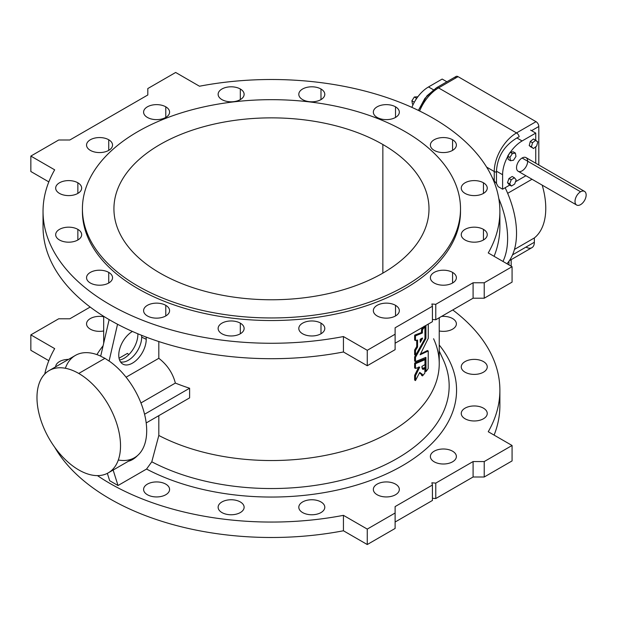 <?xml version="1.0" encoding="UTF-8"?>
<svg xmlns="http://www.w3.org/2000/svg" width="617" height="617" viewBox="0 0 617 617"><rect width="100%" height="100%" fill="white"/><g stroke="black" fill="none" stroke-linecap="round" stroke-linejoin="round"><path stroke-width="0.93" d="M499.492 219.104A228.429 131.884 180 0 1 494.101 256.317A228.429 131.884 0 0 0 499.886 226.825L499.886 211.384A228.429 131.884 180 0 1 488.248 252.939A228.429 131.884 0 0 0 432.98 118.132A228.429 131.884 180 0 1 499.886 211.384M499.492 397.896A228.429 131.884 180 0 1 494.101 435.108A228.429 131.884 0 0 0 499.886 405.616L499.886 390.175A228.429 131.884 180 0 1 488.248 431.73A228.429 131.884 0 0 0 452.755 309.95A228.429 131.884 180 0 1 499.886 390.175M484.222 477.003L473.085 477.003L435.772 498.544L432.424 498.274L435.772 498.544L473.085 477.003L473.085 461.562L484.222 461.562L512.071 445.489L488.248 431.73L512.071 445.489L484.222 461.562L473.085 461.562L435.772 483.111L473.085 461.562L473.085 477.003L484.222 477.003L484.222 461.562L484.222 477.003L512.071 460.922L484.222 477.003M48.82 360.683L30.85 350.302L30.85 334.869L54.674 348.62A228.429 131.884 0 0 0 44.756 374.033A228.429 131.884 180 0 1 54.674 348.62L30.85 334.869L58.7 318.788L30.85 334.869L30.85 350.302L48.82 360.683M343.438 530.774A228.429 131.884 180 0 1 54.774 447.356A228.429 131.884 0 0 0 343.438 530.774L343.438 515.342L367.262 529.093L395.111 513.012L395.111 506.588L432.424 485.039L431.869 482.787L435.772 483.111L435.772 498.544L435.772 483.111L431.869 482.787L432.424 485.039L395.111 506.588L395.111 513.012L367.262 529.093L343.438 515.342A228.429 131.884 180 0 1 97.455 475.622A228.429 131.884 0 0 0 343.438 515.342L343.438 530.774L367.262 544.533L343.438 530.774M395.111 528.453L367.262 544.533L367.262 529.093L367.262 544.533L395.111 528.453L395.111 513.012L395.111 528.453M432.424 500.472L395.111 522.021L432.424 500.472L432.424 485.039L432.424 500.472M69.837 318.788L58.7 318.788L69.837 318.788L90.167 307.05L69.837 318.788M55.677 366.799A12.996 7.504 180 0 1 68.51 359.387A12.996 7.504 0 0 0 55.677 366.799M465.064 372.198A12.996 7.504 180 0 1 470.887 359.642A12.996 7.504 180 0 1 486.805 368.835A12.996 7.504 180 0 1 465.064 372.198A12.996 7.504 0 0 0 479.224 373.825A12.996 7.504 0 0 0 487.253 366.891A12.996 7.504 0 0 0 474.257 359.387A12.996 7.504 0 0 0 461.254 366.891A12.996 7.504 0 0 0 465.064 372.198M434.191 461.809A12.996 7.504 180 0 1 440.014 449.253A12.996 7.504 180 0 1 455.932 458.439A12.996 7.504 180 0 1 434.191 461.809A12.996 7.504 0 0 0 448.351 463.429A12.996 7.504 0 0 0 456.379 456.503A12.996 7.504 0 0 0 443.384 448.999A12.996 7.504 0 0 0 430.381 456.503A12.996 7.504 0 0 0 434.191 461.809M302.608 512.565A12.996 7.504 180 0 1 308.438 500.009A12.996 7.504 180 0 1 324.357 509.202A12.996 7.504 180 0 1 302.608 512.565A12.996 7.504 0 0 0 316.776 514.192A12.996 7.504 0 0 0 324.797 507.259A12.996 7.504 0 0 0 311.801 499.755A12.996 7.504 0 0 0 298.805 507.259A12.996 7.504 0 0 0 302.608 512.565M147.401 494.741A12.996 7.504 180 0 1 153.224 482.186A12.996 7.504 180 0 1 169.143 491.379A12.996 7.504 180 0 1 147.401 494.741A12.996 7.504 0 0 0 161.561 496.369A12.996 7.504 0 0 0 169.582 489.435A12.996 7.504 0 0 0 156.587 481.931A12.996 7.504 0 0 0 143.591 489.435A12.996 7.504 0 0 0 147.401 494.741M96.908 354.613A185.108 106.872 180 0 1 103.101 345.767A185.108 106.872 -0 0 0 96.908 354.613M118.017 485.525L109.664 480.697L107.35 473.362L109.664 480.697L118.017 485.525L146.553 469.051L118.017 485.525L113.142 470.046L118.017 485.525M433.581 338.741A167.778 96.861 180 0 1 358.801 446.376A167.778 96.861 180 0 1 158.816 435.463L158.816 415.657L158.816 435.463L151.79 461.794L146.553 469.051A185.108 106.872 0 0 0 380.982 476.332A185.108 106.872 0 0 0 439.235 345.026A185.108 106.872 180 0 1 380.982 476.332A185.108 106.872 180 0 1 146.553 469.051L151.79 461.794L158.816 435.463A167.778 96.861 0 0 0 339.466 452.222A167.778 96.861 0 0 0 439.235 363.675L439.235 317.747M221.935 512.565A12.996 7.504 180 0 1 227.758 500.009A12.996 7.504 180 0 1 243.676 509.202A12.996 7.504 180 0 1 221.935 512.565A12.996 7.504 0 0 0 236.095 514.192A12.996 7.504 0 0 0 244.124 507.259A12.996 7.504 0 0 0 231.12 499.755A12.996 7.504 0 0 0 218.125 507.259A12.996 7.504 0 0 0 221.935 512.565M377.141 494.741A12.996 7.504 180 0 1 382.972 482.186A12.996 7.504 180 0 1 398.891 491.379A12.996 7.504 180 0 1 377.141 494.741A12.996 7.504 0 0 0 391.309 496.369A12.996 7.504 0 0 0 399.33 489.435A12.996 7.504 0 0 0 386.335 481.931A12.996 7.504 0 0 0 373.339 489.435A12.996 7.504 0 0 0 377.141 494.741M465.064 418.773A12.996 7.504 180 0 1 470.887 406.217A12.996 7.504 180 0 1 486.805 415.411A12.996 7.504 180 0 1 465.064 418.773A12.996 7.504 0 0 0 479.224 420.401A12.996 7.504 0 0 0 487.253 413.467A12.996 7.504 0 0 0 474.257 405.963A12.996 7.504 0 0 0 461.254 413.467A12.996 7.504 0 0 0 465.064 418.773M441.525 316.428A12.996 7.504 180 0 1 456.325 324.534A12.996 7.504 180 0 1 439.235 330.967A12.996 7.504 0 0 0 456.379 323.856A12.996 7.504 0 0 0 441.525 316.428M90.352 329.162A12.996 7.504 180 0 1 88.493 319.907A12.996 7.504 180 0 1 103.687 316.745A12.996 7.504 0 0 0 86.55 323.856A12.996 7.504 0 0 0 90.352 329.162A12.996 7.504 0 0 0 103.687 330.967A12.996 7.504 180 0 1 90.352 329.162M405.138 131.637A189.041 109.14 0 0 0 88.863 180.565A189.041 109.14 0 0 0 320.393 314.238A189.041 109.14 0 0 0 405.138 131.637A189.041 109.14 180 0 1 460.506 208.816A189.041 109.14 180 0 1 271.465 317.956A189.041 109.14 180 0 1 82.416 208.816A189.041 109.14 180 0 1 199.121 107.983A189.041 109.14 180 0 1 405.138 131.637M382.856 144.501A157.536 90.954 180 0 1 312.233 296.669A157.536 90.954 180 0 1 119.297 185.27A157.536 90.954 180 0 1 382.856 144.501A157.536 90.954 0 0 0 211.176 124.788A157.536 90.954 0 0 0 113.929 208.816A157.536 90.954 0 0 0 271.465 299.769A157.536 90.954 0 0 0 429 208.816A157.536 90.954 0 0 0 382.856 144.501L382.856 273.123L382.856 144.501M502.971 261.438A78.768 45.473 -120 0 0 498.814 198.612A78.768 45.473 60 0 1 502.971 261.438M508.261 159.433L507.752 156.51A27.572 15.919 120 0 0 502.608 174.727L502.608 189.195L509.75 185.077L502.608 189.195L498.143 186.627A78.768 45.473 -120 0 0 496.477 183.511L496.454 171.179C497.41 156.687 504.228 145.612 516.915 137.969L519.182 136.712A3.941 2.275 -120 0 0 516.529 132.925A3.941 2.275 60 0 1 519.182 136.712L516.915 137.969L522.098 140.961A27.572 15.919 120 0 0 510.375 152.252L513.167 151.797L515.396 153.085L515.966 156.41L513.514 160.227L510.49 160.721L509.912 157.397L512.372 153.579L510.375 152.252A27.572 15.919 -60 0 1 522.098 140.961L535.741 133.087L522.098 140.961L516.915 137.969C504.228 145.612 497.41 156.687 496.454 171.179L496.477 172.158A3.941 2.275 180 0 1 494.248 171.511A3.941 2.275 0 0 0 496.477 172.158L496.477 183.511L494.248 180.897L496.477 183.511A78.768 45.473 60 0 1 498.143 186.627L502.608 189.195L502.608 174.727L496.454 171.179L502.608 174.727A27.572 15.919 -60 0 1 507.752 156.51L510.143 152.291L507.691 156.109L509.912 157.397L507.691 156.109L508.261 159.433L510.49 160.721L508.261 159.433M515.488 181.76L525.915 175.737L515.488 181.76M535.741 163.22L535.741 146.769L535.741 163.22M535.741 140.306L535.741 133.087L530.605 130.118L535.741 133.087L535.741 140.306M531.276 147.232L529.209 145.581L530.304 141.463L533.474 138.987L537.769 141.918L536.667 146.044L533.504 148.52L529.209 145.581L531.276 147.232M584.515 191.378L526.039 157.62A7.874 4.55 120 0 0 522.098 158.006L580.582 191.771L522.098 158.006A7.874 4.55 -60 0 1 526.918 164.87A7.874 4.55 -60 0 1 517.277 170.439A7.874 4.55 -60 0 1 522.098 158.006A7.874 4.55 120 0 0 516.953 164.947A7.874 4.55 120 0 0 518.157 171.264L576.64 205.021A7.874 4.55 -60 0 1 575.437 198.713A7.874 4.55 -60 0 1 580.582 191.771A7.874 4.55 120 0 0 575.754 204.204A7.874 4.55 120 0 0 585.402 198.635A7.874 4.55 120 0 0 580.582 191.771A7.874 4.55 -60 0 1 584.515 191.378A7.874 4.55 -60 0 1 584.515 200.479A7.874 4.55 -60 0 1 576.64 205.021M509.241 184.776L507.498 182.655L508.979 178.506L512.187 176.477L514.416 177.758L516.151 179.886L514.678 184.036L511.462 186.064L509.727 183.943L507.498 182.655L509.241 184.776L511.462 186.064L509.241 184.776M538.811 126.493L531.569 130.673L538.811 126.493A3.941 2.275 -120 0 0 536.026 121.672L516.529 132.925A31.506 18.194 120 0 0 494.248 171.511L494.248 180.897A78.768 45.473 -120 0 0 492.273 177.627A78.768 45.473 60 0 1 494.248 180.897L494.248 171.511L486.636 167.114L494.248 171.511A31.506 18.194 -60 0 1 516.529 132.925L536.026 121.672A3.941 2.275 60 0 1 538.811 126.493L538.811 164.994L538.811 126.493M507.66 193.314L532.008 179.254L507.66 193.314M436.581 87.714L426.964 95.828L418.388 110.404L424.889 98.411L433.712 89.935L435.895 88.624A3.941 2.275 60 0 1 436.581 87.714A3.941 2.275 60 0 1 438.556 87.907L458.045 76.655A3.941 2.275 -120 0 0 456.079 76.454L436.581 87.714A3.941 2.275 -120 0 1 438.556 87.907L516.529 132.925L438.556 87.907A31.506 18.194 120 0 0 419.614 111.006A31.506 18.194 -60 0 1 438.556 87.907L458.045 76.655L536.026 121.672L458.045 76.655A3.941 2.275 60 0 0 455.261 78.259M505.153 187.73A78.768 45.473 60 0 1 506.973 263.752A78.768 45.473 -120 0 0 505.153 187.73M514.462 249.422L534.353 237.938A68.919 39.789 -120 0 0 542.204 185.139A68.919 39.789 60 0 1 534.353 237.938L514.462 249.422M509.357 260.69L531.908 247.664A11.816 6.818 -120 0 0 534.353 242.257L534.353 237.938L534.353 242.257L512.542 254.852L534.353 242.257A11.816 6.818 60 0 1 526 247.085L512.542 254.852M511.177 259.634L511.177 266.182L511.177 259.634M508.956 264.894L508.956 261.261L508.956 264.894M442.173 79.061L446.87 81.776L442.173 79.061L428.53 86.943A27.572 15.919 120 0 0 416.807 98.226A27.572 15.919 120 0 0 414.184 102.484A27.572 15.919 120 0 0 411.871 107.366A27.572 15.919 -60 0 1 414.184 102.484A27.572 15.919 -60 0 1 416.807 98.226A27.572 15.919 -60 0 1 428.53 86.943L433.442 89.781L428.53 86.943L442.173 79.061M535.703 140.267L533.474 138.987L530.304 141.463L532.533 142.743L535.703 140.267L532.533 142.743L530.304 141.463L529.209 145.581L531.438 146.869L532.533 142.743L531.438 146.869L533.504 148.52L536.667 146.044L537.769 141.918L535.703 140.267M515.396 153.085L513.167 151.797L510.143 152.291L512.372 153.579L515.396 153.085L512.372 153.579L509.912 157.397L510.49 160.721L513.514 160.227L515.966 156.41L515.396 153.085M514.416 177.758L512.187 176.477L508.979 178.506L511.208 179.786L514.416 177.758L511.208 179.786L508.979 178.506L507.498 182.655L509.727 183.943L511.208 179.786L509.727 183.943L511.462 186.064L514.678 184.036L516.151 179.886L514.416 177.758M416.568 98.273L414.184 102.484L416.568 98.273L414.339 96.985L411.886 100.802L414.115 102.083L411.886 100.802L412.464 104.119L413.143 104.512L412.464 104.119L411.886 100.802L414.339 96.985L416.568 98.273M417.856 96.769L414.339 96.985L417.856 96.769M189.612 388.232L189.612 397.88L189.612 388.232L144.563 414.238L189.612 388.232A167.778 96.861 180 0 1 175.359 383.072A167.778 96.861 0 0 0 189.612 388.232M158.816 341.556L158.816 358.3C167.253 364.863 172.768 373.123 175.359 383.072C172.768 373.123 167.253 364.863 158.816 358.3L126.084 377.203L158.816 358.3L158.816 341.556M420.47 354.004L427.373 350.533L428.206 351.019L420.1 354.783L428.26 338.347L428.283 324.079L428.26 338.347L420.1 354.783L428.244 351.011L427.373 350.533L420.47 354.004M425.206 371.056L425.082 357.767L425.082 370.987L426.038 371.542A167.778 96.861 -0 0 0 428.167 368.596L428.244 351.011L428.167 368.596A167.778 96.861 180 0 1 426.038 371.542L425.915 357.49L425.915 371.473L425.082 370.987L425.915 371.473M414.724 361.099L414.663 356.857L416.737 353.479L414.639 356.95L415.465 357.513L415.519 361.577L425.869 357.374L415.519 361.577L415.472 357.428L414.632 357.027L414.632 360.976L415.465 361.454L414.632 361.007L415.48 361.531M425.005 338.193L425.082 325.923L425.082 337.869L425.907 338.478L415.472 357.428L414.724 356.726L415.557 357.212L425.877 338.579L425.915 325.629L425.915 338.355L425.005 338.193M414.632 363.32L424.087 359.217L424.928 359.696L415.472 363.721L415.48 368.411L419.722 367.146L415.496 375.768L415.48 380.535L419.714 372.413L422.39 374.349L422.545 375.861A167.778 96.861 -0 0 0 424.882 373.038L424.874 368.179C423.092 370.2 422.097 369.622 421.897 366.452L424.951 364.585L424.99 359.726L424.951 364.585L421.897 366.405L422.761 369.267L424.99 368.148L424.882 373.038A167.778 96.861 180 0 1 422.545 375.861L422.39 374.349L421.041 374.164L419.714 372.413L415.48 380.535L415.534 375.684L414.701 375.198L418.82 366.93L414.655 375.313L415.534 375.684L419.722 367.146L415.48 368.411L415.472 363.721L424.928 359.696L424.087 359.217L414.84 362.912L415.673 363.39L414.794 362.935L415.465 363.806L414.632 363.32L414.632 367.832L414.632 363.32M422.383 368.897L424.08 367.655L424.874 368.179L424.041 367.701L422.383 368.897M421.712 375.383L422.414 375.784L421.581 375.306L421.581 374.365L421.581 375.306L422.414 375.784M422.429 375.876L421.666 375.421M414.763 380.08L414.655 375.313L415.465 375.946L414.632 375.46L414.632 379.972L415.465 380.458L414.817 380.026M414.724 367.956L415.48 368.395M421.712 329.077A167.778 96.861 0 0 0 423.64 326.755A167.778 96.861 180 0 1 421.712 329.077L422.545 329.555L422.275 333.049L415.472 335.856L415.48 340.538L417.555 340.067L417.555 347.001L415.472 350.564L415.627 355.245L424.982 338.563L424.882 326.732A167.778 96.861 180 0 1 422.545 329.555A167.778 96.861 0 0 0 424.882 326.732L424.982 338.563L415.627 355.245L415.472 350.564L417.555 347.001L417.555 340.067L415.519 340.569L414.632 339.967L414.639 335.37L421.442 332.571L421.635 329.2L422.414 329.941L422.545 329.555L421.712 329.077M414.74 354.798L414.639 350.086L416.722 346.523L416.722 340.198L416.722 346.484L417.555 346.962L416.722 346.484L417.47 347.271L416.629 346.785L414.724 349.862L415.557 350.348L414.663 349.993L415.465 350.649L414.632 350.171L414.632 354.682L415.465 355.161L414.786 354.76M414.724 340.09L415.48 340.522M473.085 298.212L473.085 282.771L435.772 304.32L435.772 319.753L473.085 298.212L435.772 319.753L432.424 319.475L435.772 319.753L435.772 304.32L473.085 282.771L484.222 282.771L512.071 266.698L488.248 252.939L512.071 266.698L512.071 282.131L484.222 298.212L473.085 298.212L484.222 298.212L484.222 282.771L473.085 282.771L473.085 298.212M43.036 211.384L43.036 226.825A228.429 131.884 0 0 0 343.438 351.983L343.438 336.55A228.429 131.884 180 0 1 43.036 211.384A228.429 131.884 180 0 1 54.674 169.829A228.429 131.884 0 0 0 109.942 304.636A228.429 131.884 0 0 0 343.438 336.55L367.262 350.302L395.111 334.221L395.111 327.789L432.424 306.248L431.869 303.996L435.772 304.32L431.869 303.996L432.424 306.248L395.111 327.789L395.111 349.662L367.262 365.734L343.438 351.983A228.429 131.884 180 0 1 43.429 219.104M199.484 86.226A228.429 131.884 180 0 1 432.98 118.132A228.429 131.884 0 0 0 199.484 86.226L175.66 72.467L147.81 88.547L147.81 94.979L69.837 139.997L58.7 139.997L30.85 156.078L54.674 169.829L30.85 156.078L30.85 171.511L48.82 181.892L30.85 171.511L30.85 156.078L58.7 139.997L69.837 139.997L147.81 94.979L147.81 88.547L175.66 72.467L199.484 86.226M140.946 402.947L175.359 383.072L140.946 402.947M100.687 356.21L109.14 319.606L100.687 356.21L104.929 358.338L78.752 373.455A59.078 34.105 60 0 1 117.346 425.514A59.078 34.105 60 0 1 108.284 472.853A59.078 34.105 60 0 1 49.213 438.741A59.078 34.105 60 0 1 49.213 370.532A59.078 34.105 60 0 1 78.752 373.455L104.929 358.338L100.687 356.21M119.551 360.019A19.42 11.214 120 0 0 137.861 333.797A19.42 11.214 -60 0 1 119.551 360.019M108.284 472.853L134.467 457.737A59.078 34.105 -120 0 0 144.27 413.089A59.078 34.105 -120 0 0 109.101 360.999L117.531 324.264L109.101 360.999A59.078 34.105 60 0 1 146.43 425.098A59.078 34.105 60 0 1 118.317 459.997M146.229 339.319A19.42 11.214 -60 0 1 132.532 363.089A19.42 11.214 -60 0 1 118.765 355.253A19.42 11.214 -60 0 1 132.4 331.445A19.42 11.214 120 0 0 119.96 348.019A19.42 11.214 120 0 0 122.205 363.691A19.42 11.214 120 0 0 137.36 359.271A19.42 11.214 120 0 0 146.229 339.319A19.42 11.214 120 0 0 146.082 337.059A19.42 11.214 -60 0 1 146.229 339.319L141.686 337.121A18.903 10.913 120 0 0 141.586 335.316A18.903 10.913 -60 0 1 141.686 337.121L146.229 339.319M137.591 455.5A19.42 11.214 -60 0 1 128.459 461.207A19.42 11.214 120 0 0 137.591 455.5M65.356 368.272A59.078 34.105 60 0 1 100.702 356.148A59.078 34.105 -120 0 0 75.39 355.415L49.213 370.532M127.457 353.379L119.05 358.23L127.457 353.379A167.778 96.861 0 0 0 128.799 354.652A167.778 96.861 180 0 1 127.457 353.379M151.79 461.794A177.704 102.599 0 0 0 363.76 473.617A177.704 102.599 0 0 0 443.176 359.541A177.704 102.599 180 0 1 363.76 473.617A177.704 102.599 180 0 1 151.79 461.794M432.424 321.681L395.111 343.229L432.424 321.681L432.424 306.248L432.424 321.681M77.858 229.37A12.996 7.504 180 0 1 72.035 241.926A12.996 7.504 180 0 1 56.116 232.732A12.996 7.504 180 0 1 77.858 229.37A12.996 7.504 0 0 0 63.698 227.742A12.996 7.504 0 0 0 55.677 234.676A12.996 7.504 0 0 0 68.672 242.18A12.996 7.504 0 0 0 81.668 234.676A12.996 7.504 0 0 0 77.858 229.37L77.858 239.982L77.858 229.37M77.858 182.794A12.996 7.504 180 0 1 72.035 195.342A12.996 7.504 180 0 1 56.116 186.157A12.996 7.504 180 0 1 77.858 182.794A12.996 7.504 0 0 0 63.698 181.167A12.996 7.504 0 0 0 55.677 188.1A12.996 7.504 0 0 0 68.672 195.604A12.996 7.504 0 0 0 81.668 188.1A12.996 7.504 0 0 0 77.858 182.794L77.858 193.406L77.858 182.794M108.731 139.758A12.996 7.504 180 0 1 102.908 152.314A12.996 7.504 180 0 1 86.989 143.121A12.996 7.504 180 0 1 108.731 139.758A12.996 7.504 0 0 0 94.571 138.131A12.996 7.504 0 0 0 86.55 145.064A12.996 7.504 0 0 0 99.545 152.569A12.996 7.504 0 0 0 112.541 145.064A12.996 7.504 0 0 0 108.731 139.758L108.731 150.371L108.731 139.758M165.78 106.826A12.996 7.504 180 0 1 159.95 119.374A12.996 7.504 180 0 1 144.039 110.188A12.996 7.504 180 0 1 165.78 106.826A12.996 7.504 0 0 0 151.612 105.199A12.996 7.504 0 0 0 143.591 112.132A12.996 7.504 0 0 0 156.587 119.636A12.996 7.504 0 0 0 169.582 112.132A12.996 7.504 0 0 0 165.78 106.826L165.78 117.438L165.78 106.826M240.314 89.002A12.996 7.504 180 0 1 234.491 101.55A12.996 7.504 180 0 1 218.572 92.365A12.996 7.504 180 0 1 240.314 89.002A12.996 7.504 0 0 0 226.154 87.375A12.996 7.504 0 0 0 218.125 94.308A12.996 7.504 0 0 0 231.12 101.813A12.996 7.504 0 0 0 244.124 94.308A12.996 7.504 0 0 0 240.314 89.002L240.314 99.615L240.314 89.002M320.987 89.002A12.996 7.504 180 0 1 315.164 101.55A12.996 7.504 180 0 1 299.245 92.365A12.996 7.504 180 0 1 320.987 89.002A12.996 7.504 0 0 0 306.826 87.375A12.996 7.504 0 0 0 298.805 94.308A12.996 7.504 0 0 0 311.801 101.813A12.996 7.504 0 0 0 324.797 94.308A12.996 7.504 0 0 0 320.987 89.002L320.987 99.615L320.987 89.002M395.52 106.826A12.996 7.504 180 0 1 389.697 119.374A12.996 7.504 180 0 1 373.779 110.188A12.996 7.504 180 0 1 395.52 106.826A12.996 7.504 0 0 0 381.36 105.199A12.996 7.504 0 0 0 373.339 112.132A12.996 7.504 0 0 0 386.335 119.636A12.996 7.504 0 0 0 399.33 112.132A12.996 7.504 0 0 0 395.52 106.826L395.52 117.438L395.52 106.826M452.569 139.758A12.996 7.504 180 0 1 446.747 152.314A12.996 7.504 180 0 1 430.828 143.121A12.996 7.504 180 0 1 452.569 139.758A12.996 7.504 0 0 0 438.409 138.131A12.996 7.504 0 0 0 430.381 145.064A12.996 7.504 0 0 0 443.384 152.569A12.996 7.504 0 0 0 456.379 145.064A12.996 7.504 0 0 0 452.569 139.758L452.569 150.371L452.569 139.758M483.443 182.794A12.996 7.504 180 0 1 477.62 195.342A12.996 7.504 180 0 1 461.701 186.157A12.996 7.504 180 0 1 483.443 182.794A12.996 7.504 0 0 0 469.282 181.167A12.996 7.504 0 0 0 461.254 188.1A12.996 7.504 0 0 0 474.257 195.604A12.996 7.504 0 0 0 487.253 188.1A12.996 7.504 0 0 0 483.443 182.794L483.443 193.406L483.443 182.794M483.443 229.37A12.996 7.504 180 0 1 477.62 241.926A12.996 7.504 180 0 1 461.701 232.732A12.996 7.504 180 0 1 483.443 229.37A12.996 7.504 0 0 0 469.282 227.742A12.996 7.504 0 0 0 461.254 234.676A12.996 7.504 0 0 0 474.257 242.18A12.996 7.504 0 0 0 487.253 234.676A12.996 7.504 0 0 0 483.443 229.37L483.443 239.982L483.443 229.37M452.569 272.398A12.996 7.504 180 0 1 446.747 284.954A12.996 7.504 180 0 1 430.828 275.768A12.996 7.504 180 0 1 452.569 272.398A12.996 7.504 0 0 0 438.409 270.778A12.996 7.504 0 0 0 430.381 277.704A12.996 7.504 0 0 0 443.384 285.208A12.996 7.504 0 0 0 456.379 277.704A12.996 7.504 0 0 0 452.569 272.398L452.569 283.01L452.569 272.398M395.52 305.338A12.996 7.504 180 0 1 389.697 317.894A12.996 7.504 180 0 1 373.779 308.701A12.996 7.504 180 0 1 395.52 305.338A12.996 7.504 0 0 0 381.36 303.711A12.996 7.504 0 0 0 373.339 310.644A12.996 7.504 0 0 0 386.335 318.148A12.996 7.504 0 0 0 399.33 310.644A12.996 7.504 0 0 0 395.52 305.338L395.52 315.95L395.52 305.338M320.987 323.161A12.996 7.504 180 0 1 315.164 335.717A12.996 7.504 180 0 1 299.245 326.524A12.996 7.504 180 0 1 320.987 323.161A12.996 7.504 0 0 0 306.826 321.534A12.996 7.504 0 0 0 298.805 328.468A12.996 7.504 0 0 0 311.801 335.972A12.996 7.504 0 0 0 324.797 328.468A12.996 7.504 0 0 0 320.987 323.161L320.987 333.774L320.987 323.161M240.314 323.161A12.996 7.504 180 0 1 234.491 335.717A12.996 7.504 180 0 1 218.572 326.524A12.996 7.504 180 0 1 240.314 323.161A12.996 7.504 0 0 0 226.154 321.534A12.996 7.504 0 0 0 218.125 328.468A12.996 7.504 0 0 0 231.12 335.972A12.996 7.504 0 0 0 244.124 328.468A12.996 7.504 0 0 0 240.314 323.161L240.314 333.774L240.314 323.161M165.78 305.338A12.996 7.504 180 0 1 159.95 317.894A12.996 7.504 180 0 1 144.039 308.701A12.996 7.504 180 0 1 165.78 305.338A12.996 7.504 0 0 0 151.612 303.711A12.996 7.504 0 0 0 143.591 310.644A12.996 7.504 0 0 0 156.587 318.148A12.996 7.504 0 0 0 169.582 310.644A12.996 7.504 0 0 0 165.78 305.338L165.78 315.95L165.78 305.338M108.731 272.398A12.996 7.504 180 0 1 102.908 284.954A12.996 7.504 180 0 1 86.989 275.768A12.996 7.504 180 0 1 108.731 272.398A12.996 7.504 0 0 0 94.571 270.778A12.996 7.504 0 0 0 86.55 277.704A12.996 7.504 0 0 0 99.545 285.208A12.996 7.504 0 0 0 112.541 277.704A12.996 7.504 0 0 0 108.731 272.398L108.731 283.01L108.731 272.398M460.49 210.096A189.041 109.14 180 0 1 271.465 320.531A189.041 109.14 180 0 1 82.431 210.096M82.416 208.816L82.416 211.384A189.041 109.14 0 0 0 271.465 320.531A189.041 109.14 0 0 0 460.506 211.384L460.506 208.816M109.039 361.03L104.929 358.338L109.039 361.03M146.198 422.946L189.612 397.88L146.198 422.946M395.111 349.662L395.111 334.221L367.262 350.302L367.262 365.734L395.111 349.662M367.262 365.734L367.262 350.302L343.438 336.55L343.438 351.983L367.262 365.734M512.071 282.131L512.071 266.698L484.222 282.771L484.222 298.212L512.071 282.131M512.071 460.922L512.071 445.489L512.071 460.922M414.647 361.068L415.48 361.547M425.098 371.079L425.931 371.557M415.549 380.581L414.717 380.103M419.444 372.923L421.041 374.164M424.99 368.148L424.118 367.647M424.882 368.172L424.164 367.763M424.134 359.217L424.99 359.726M414.647 367.925L415.48 368.411M419.244 367.177L419.653 367.416L419.244 367.177M420.208 339.281L422.591 338.062L420.262 342.373L420.208 339.281L420.308 342.366L422.514 338.401L422.09 338.162L422.591 338.062L420.208 339.281M414.647 340.06L415.48 340.538M414.678 354.798L415.488 355.261M424.28 326.385L424.882 326.732L424.28 326.385M424.134 326.208L424.99 326.717M421.581 332.177L422.414 332.663L422.414 329.941L421.581 329.463L421.396 332.609L422.229 333.087L422.414 332.71L421.581 332.177M414.84 335.039L415.673 335.525L422.229 333.087L421.396 332.609L414.84 335.039L414.632 335.455L415.465 335.933L415.673 335.525L414.84 335.039M414.632 339.967L415.465 340.445L415.465 335.933L414.632 335.455L414.632 339.967M421.388 338.455L420.208 340.623L421.388 338.455M78.752 373.455A59.078 34.105 -120 0 0 42.573 424.92A59.078 34.105 -120 0 0 114.924 466.691A59.078 34.105 -120 0 0 78.752 373.455M120.485 361.863A18.903 10.913 120 0 0 134.398 355.076A18.903 10.913 120 0 0 141.686 337.121A18.903 10.913 -60 0 1 134.398 355.076A18.903 10.913 -60 0 1 120.485 361.863M443.176 359.541L439.235 350.996M103.687 316.32L103.687 343.214M427.411 350.533L428.244 351.019"/></g></svg>
